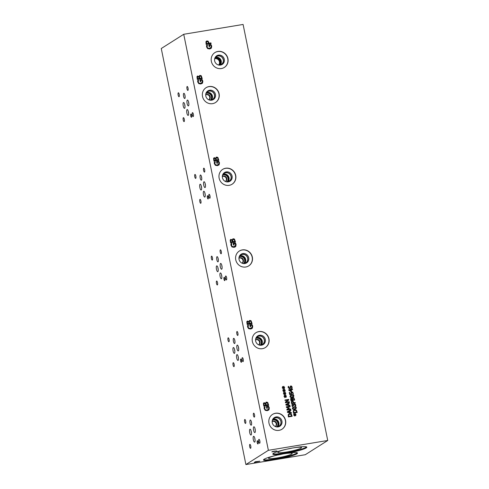 <?xml version="1.0" encoding="UTF-8"?>
<svg xmlns="http://www.w3.org/2000/svg" width="489" height="489" viewBox="0 0 489 489"><rect width="100%" height="100%" fill="white"/><g stroke="black" fill="none" stroke-linecap="round" stroke-linejoin="round"><path stroke-width="0.73" d="M183.73 34.279L161.266 48.515L245.906 464.55L268.375 450.314L183.73 34.279L243.094 24.45L327.734 440.485L268.375 450.314M199.928 79.872L202.079 79.511L202.856 81.137L202.568 83.002L200.777 83.992L198.76 83.631L197.727 81.981L197.666 81.009L197.813 80.239L198.601 80.104L198.302 81.969C198.571 83.002 199.341 83.442 200.606 83.289L202.006 82.574L202.293 81.253L201.92 80.227L200.643 80.44L200.881 81.626L200.301 81.718L199.928 79.866L202.085 79.511L202.849 81.137L202.562 83.008L201.969 83.564M200.631 80.447L200.869 81.626M201.596 82.941L200.606 83.289C199.347 83.436 198.583 82.996 198.308 81.963L198.302 81.969M198.332 80.881L198.308 81.963M198.613 80.165L198.32 80.887M197.807 80.245L198.607 80.172M197.984 76.712L197.519 77.06L197.984 76.712L197.525 77.054L197.709 78.656L199.164 78.411L198.687 76.889L197.99 76.706L197.519 77.06L197.709 78.656M197.721 78.65L199.164 78.411M200.184 76.101L199.494 76.639L200.184 76.101L199.506 76.632L199.708 78.326L201.535 78.02L200.985 76.345L200.19 76.095L199.494 76.639L199.708 78.326M199.714 78.319L201.541 78.014M198.98 76.553L200.019 75.392L199.506 75.575L201.236 75.74L202.232 78.607L197.293 79.42L196.951 76.694L197.752 76.015L198.98 76.553L197.318 76.174L197.752 76.015M200.007 75.398L201.248 75.734L202.244 78.601M216.541 161.547L218.693 161.187L219.475 162.813L219.188 164.677L217.397 165.667L215.38 165.306L214.341 163.656L214.286 162.684L214.427 161.914L215.221 161.78L214.928 163.638C215.197 164.671 215.967 165.111 217.232 164.958L218.632 164.243L218.907 162.929L218.534 161.902L217.257 162.116L217.495 163.302L216.92 163.393L216.541 161.541L218.705 161.187L219.463 162.813L219.176 164.683L218.589 165.239M218.216 164.616L218.632 164.243M215.6 158.228L216.633 157.067L217.862 157.409L218.858 160.276L213.913 161.095L213.565 158.369L214.371 157.69L215.588 158.234M216.126 157.25L217.856 157.415L218.852 160.282M214.371 157.69L213.931 157.849L215.57 158.234M235.753 243.565L236.089 244.488L235.802 246.352L235.209 246.914L234.011 247.342L231.994 246.982L230.961 245.331L230.906 244.359L231.046 243.589L231.835 243.455L231.541 245.313C231.817 246.346 232.587 246.786 233.846 246.633L235.252 245.918L235.527 244.604L235.154 243.577L233.876 243.791L234.115 244.977L233.54 245.068L233.161 243.216L235.319 242.862L236.083 244.488L235.796 246.358L235.209 246.914M234.83 246.291L235.252 245.918M232.214 239.903L233.253 238.742L234.482 239.084L235.478 241.951L230.527 242.77L230.185 240.044L230.991 239.365L232.214 239.903L230.551 239.524L230.979 239.372M233.253 238.742L232.74 238.932L234.469 239.09L235.466 241.957M252.373 325.24L252.709 326.163L252.422 328.027L251.829 328.59L250.631 329.018L248.614 328.657L247.575 327.007L247.52 326.035L247.66 325.264L248.455 325.13L248.161 326.988C248.43 328.021 249.201 328.461 250.466 328.308L251.872 327.593L252.147 326.279L251.768 325.258L250.49 325.466L250.735 326.652L250.154 326.744L249.775 324.892L251.939 324.537L252.697 326.163L252.41 328.033L251.823 328.59M251.456 327.96L250.454 328.315C249.194 328.467 248.424 328.027 248.155 326.994L248.449 325.136L247.66 325.271M248.834 321.579L249.873 320.417L251.095 320.76L252.092 323.626L247.147 324.445L246.798 321.719L247.605 321.041L248.834 321.579L247.165 321.2L247.599 321.047M249.861 320.423L249.353 320.607L251.089 320.766L252.086 323.632M283.981 390.253L284.317 389.25L284.629 389.372L284.256 390.314L285.166 390.143L285.234 390.473L284.311 390.607L285.038 391.359L284.794 391.579L284.085 390.748L283.748 391.75L283.437 391.628L283.816 390.687L282.899 390.858L282.831 390.528L283.754 390.399L283.033 389.635L283.278 389.421L283.981 390.253L283.272 389.427M285.166 396.078L285.503 395.069L285.814 395.191L285.435 396.139L286.352 395.968L286.42 396.292L285.497 396.426L286.218 397.184L285.979 397.404L285.27 396.567L284.934 397.575L284.622 397.447L285.001 396.506L284.085 396.677L284.017 396.353L284.94 396.224L284.219 395.46L284.464 395.24L285.166 396.078L284.457 395.246M286.309 406.769L290.069 406.145L290.173 406.665L286.933 407.196L289.409 408.162L287.41 409.525L290.649 408.993L290.747 409.47L286.988 410.094L286.841 409.391L288.742 408.077L286.456 407.484L286.309 406.769M291.377 412.569L291.481 413.089L287.459 412.404L287.33 411.769L290.821 409.843L290.931 410.387L289.953 410.913L290.252 412.392L291.377 412.569L291.475 413.089M288.21 414.593L289.635 413.541L291.371 414.073L292.135 416.292L288.376 416.915L288.21 414.593M288.467 403.596L288.754 405.081L289.879 405.265L289.995 405.778L285.967 405.094L285.839 404.458L289.335 402.526L289.445 403.07L288.467 403.596L288.767 405.081L289.885 405.259L289.983 405.778M284.934 400.008L288.693 399.385L288.81 399.959L285.918 402.215L289.158 401.677L289.256 402.16L285.497 402.783L285.35 402.05L288.009 399.996L285.032 400.485L284.934 400.008L288.687 399.391L288.803 399.965L285.912 402.221L289.152 401.683L289.25 402.16M284.574 393.168L284.91 392.16L285.221 392.282L284.842 393.223L285.759 393.052L285.827 393.382L284.904 393.517L285.631 394.275L285.387 394.489L284.677 393.657L284.341 394.666L284.03 394.537L284.409 393.596L283.492 393.767L283.424 393.443L284.347 393.309L283.626 392.545L283.871 392.331L284.574 393.168L283.864 392.337M283.388 387.343L283.724 386.334L284.036 386.463L283.663 387.404L284.58 387.233L284.641 387.557L283.718 387.698L284.445 388.449L284.201 388.669L283.492 387.832L283.155 388.841L282.844 388.712L283.223 387.777L282.306 387.948L282.239 387.618L283.168 387.49L282.44 386.726L282.685 386.506L283.388 387.343L282.679 386.518M275.539 413.248A8.79 8.337 -122.4 0 1 285.087 418.829A8.79 8.337 -122.4 0 1 281.988 429.226A8.79 8.337 -122.4 0 1 279.023 430.357A8.79 8.337 -122.4 0 1 269.47 424.776A8.79 8.337 -122.4 0 1 272.575 414.372A8.79 8.337 -122.4 0 1 275.539 413.248M217.905 51.437A8.79 8.337 -122.4 0 1 227.452 57.024A8.79 8.337 -122.4 0 1 224.347 67.421A8.79 8.337 -122.4 0 1 221.383 68.552A8.79 8.337 -122.4 0 1 211.835 62.965A8.79 8.337 -122.4 0 1 214.94 52.567A8.79 8.337 -122.4 0 1 217.905 51.437M258.919 331.573A8.79 8.337 -122.4 0 1 268.473 337.153A8.79 8.337 -122.4 0 1 265.368 347.551A8.79 8.337 -122.4 0 1 262.404 348.681A8.79 8.337 -122.4 0 1 252.856 343.101A8.79 8.337 -122.4 0 1 255.955 332.697A8.79 8.337 -122.4 0 1 258.919 331.573M242.306 249.897A8.79 8.337 -122.4 0 1 251.853 255.478A8.79 8.337 -122.4 0 1 248.754 265.875A8.79 8.337 -122.4 0 1 245.784 267.006A8.79 8.337 -122.4 0 1 236.236 261.426A8.79 8.337 -122.4 0 1 239.341 251.022A8.79 8.337 -122.4 0 1 242.306 249.897M225.686 168.222A8.79 8.337 -122.4 0 1 235.24 173.803A8.79 8.337 -122.4 0 1 232.134 184.2A8.79 8.337 -122.4 0 1 229.17 185.331A8.79 8.337 -122.4 0 1 219.622 179.75A8.79 8.337 -122.4 0 1 222.721 169.347A8.79 8.337 -122.4 0 1 225.686 168.222M209.072 86.547A8.79 8.337 -122.4 0 1 218.62 92.128A8.79 8.337 -122.4 0 1 215.521 102.525A8.79 8.337 -122.4 0 1 212.55 103.656A8.79 8.337 -122.4 0 1 203.002 98.075A8.79 8.337 -122.4 0 1 206.107 87.672A8.79 8.337 -122.4 0 1 209.072 86.547M265.448 403.254L266.481 402.092L267.709 402.435L268.705 405.302L263.76 406.121L263.412 403.394L264.219 402.716L265.423 403.254M265.973 402.276L267.697 402.441L268.693 405.308M264.219 402.716L263.779 402.875L265.411 403.26M266.389 406.573L268.54 406.218L269.323 407.838L269.036 409.709L267.238 410.693L265.221 410.332L264.188 408.682L264.133 407.71L264.274 406.94L265.069 406.811L264.775 408.67C265.044 409.696 265.814 410.137 267.08 409.99L268.479 409.269L268.754 407.954L268.382 406.934L267.104 407.141L267.342 408.327L266.768 408.419L266.389 406.567L268.553 406.212L269.311 407.844L269.023 409.709L268.437 410.265M268.064 409.641L268.479 409.269M210.936 44.487L211.706 46.107L211.419 47.977L210.826 48.539L209.628 48.961L207.611 48.607L206.572 46.956L206.517 45.984L206.658 45.214L207.452 45.08L207.159 46.938C207.428 47.971 208.198 48.411 209.463 48.258L210.869 47.543L211.144 46.229L210.765 45.202L209.488 45.416L209.732 46.602L209.151 46.693L208.772 44.841L210.936 44.487L211.694 46.113L211.407 47.983L210.82 48.539M210.447 47.916L210.869 47.543M205.918 41.724L206.981 40.923L208.167 41.186L209.109 43.203L210.955 42.898L211.089 43.576L206.144 44.395L205.918 41.724M206.981 40.923L206.407 41.125L208.161 41.192L209.103 43.209L210.942 42.904L211.083 43.576M290.692 385.913L291.554 386.139L292.11 387.086L292.08 388.413L291.45 388.517L291.688 387.196L290.882 386.438L290.173 388.437L289.549 388.804L288.204 387.673L288.217 386.481L288.81 386.383L288.632 387.569L289.384 388.272L290.692 385.913L291.566 386.133L292.104 387.092L292.067 388.419M290.882 386.438L290.166 388.443L289.549 388.804L290.166 388.443M288.81 386.383L288.62 387.575L289.378 388.278L289.867 387.667M290.674 388.987L291.175 389.385L292.465 389.171L292.569 389.672L291.273 389.886L291.621 391.597L291.096 391.683L288.803 390.271L288.706 389.794L290.766 389.452L290.674 388.987L291.071 388.926L291.163 389.391L292.459 389.177L292.556 389.672M292.202 398.498L292.99 397.618L293.92 397.881L294.684 400.057L290.918 400.68L290.655 398.608L291.267 398.095L292.202 398.498L291.261 398.101L290.655 398.608M292.984 397.624L293.913 397.887L294.671 400.063M292.153 400.986L291.34 401.603L292.153 400.986L293.058 401.188L293.773 402.716L295.173 402.484L295.277 403.003L291.517 403.627L291.352 401.597L292.153 400.986L293.052 401.194L293.767 402.722L295.167 402.49L295.27 403.003M294.763 414.501L295.099 413.492L295.411 413.615L295.038 414.562L295.949 414.391L296.016 414.715L295.093 414.849L295.821 415.607L295.576 415.827L294.867 414.99L294.531 415.998L294.219 415.87L294.598 414.929L293.681 415.1L293.614 414.776L294.537 414.648L293.816 413.883L294.06 413.663L294.763 414.501L294.054 413.67M293.278 410.742L294.702 409.696L296.438 410.228L297.202 412.441L293.443 413.064L293.278 410.742M292.41 408.394L292.893 407.233L294.115 406.83C295.442 406.603 296.175 406.909 296.328 407.747L295.845 408.908L294.623 409.311C293.296 409.544 292.556 409.238 292.41 408.394M292.654 404.782L292.275 405.54L292.807 406.457L292.269 406.542L291.878 404.721L292.508 404.256L293.492 404.837L294.305 403.883L295.222 404.085L295.766 404.984L295.747 406.078L295.215 406.17L295.008 404.531L293.877 404.739L293.907 405.564L293.492 405.638L292.666 404.776L292.269 405.546L292.795 406.457M291.878 404.721L292.508 404.256L293.522 404.837M293.669 404.269L294.305 403.883L295.215 404.091L295.741 406.084M294.378 404.415L293.871 404.745L293.901 405.57M289.989 396.487L290.472 395.326L291.695 394.923C293.015 394.696 293.755 395.002 293.901 395.839L293.424 397.001L292.202 397.404C290.869 397.63 290.136 397.325 289.989 396.487M290.973 392.508L291.799 391.958L292.77 392.154L293.327 394.097L292.795 394.183L292.899 393.107L291.902 392.49L291.407 392.801L291.609 394.213L289.671 394.537L289.237 392.41L289.677 392.337L290.008 393.963L291.01 393.798L290.973 392.508L291.799 391.958L292.764 392.16L293.321 394.103M291.896 392.496L291.395 392.808L291.896 392.496L291.395 392.808L291.597 394.22M217.257 162.116L217.489 163.302M215.233 161.841L214.922 163.644C215.191 164.677 215.961 165.117 217.22 164.964L218.626 164.249M214.427 161.92L215.215 161.786M214.598 158.387L214.133 158.736L214.598 158.387L214.145 158.729L214.329 160.331L215.783 160.086L215.301 158.564L214.61 158.381L214.133 158.736L214.329 160.331L215.771 160.092M216.798 157.776L216.114 158.314L216.798 157.776L216.12 158.308L216.321 160.001L218.161 159.689L217.605 158.02L216.81 157.77L216.114 158.314L216.321 160.001L218.149 159.695M216.12 157.256L216.627 157.073M235.319 242.862L235.747 243.571M233.161 243.222L235.313 242.868M233.876 243.791L234.103 244.977M231.566 244.231L231.535 245.319C231.804 246.352 232.575 246.792 233.84 246.639L235.246 245.924M231.835 243.455L231.554 244.237M231.04 243.595L231.829 243.461M231.224 240.056L230.759 240.405L230.942 242.006L232.397 241.762L231.92 240.24L231.224 240.056L230.753 240.411L230.942 242.006M230.955 242L232.397 241.762M231.218 240.062L230.753 240.411L231.218 240.062M233.424 239.445L232.74 239.983L232.941 241.676L234.775 241.364L234.219 239.696L233.424 239.445L232.733 239.989L232.941 241.676M232.947 241.67L234.775 241.364M233.418 239.451L232.733 239.989L233.418 239.451M249.781 324.898L251.927 324.543L252.361 325.246M250.49 325.466L250.723 326.652M247.831 321.738L247.367 322.086L247.831 321.738L247.379 322.08L247.562 323.681L249.017 323.437L248.534 321.915L247.844 321.731L247.367 322.086L247.562 323.681L249.011 323.443M250.032 321.126L249.347 321.664L250.032 321.126L249.353 321.664L249.555 323.351L251.395 323.046L250.839 321.371L250.044 321.12L249.347 321.664L249.555 323.351M249.567 323.345L251.395 323.046M327.734 440.485L305.27 454.721L245.906 464.55M290.961 392.514L291.792 391.964M291.01 393.798L290.008 393.963M289.237 392.41L289.671 392.337L290.001 393.969M291.799 395.448L290.674 395.784L290.405 396.414L290.918 396.927L293.217 396.542L293.486 395.907L292.972 395.399L291.799 395.448M290.674 395.784L290.399 396.42L290.912 396.934L293.192 396.561M290.466 395.326L291.682 394.929C293.009 394.702 293.748 395.002 293.895 395.839L293.418 397.001M294.366 404.421L293.871 404.745L294.366 404.421M293.657 404.275L294.299 403.89M291.872 404.727L292.495 404.262M294.225 407.361L293.1 407.692L292.832 408.327L293.345 408.841L295.643 408.449L295.906 407.814L295.399 407.306L294.225 407.361M293.1 407.692L292.819 408.333L293.333 408.841L295.613 408.468M292.893 407.239L294.109 406.836C295.429 406.61 296.169 406.915 296.316 407.753L295.845 408.908M293.706 411.023L293.761 412.484L296.664 412.001L293.761 412.484L293.693 411.029L294.152 410.467L293.693 411.029M296.664 412.001L296.114 410.577L294.146 410.467M293.907 409.984L294.69 409.703L296.426 410.234L297.19 412.447M294.537 414.648L293.614 414.782M294.867 414.99L294.525 415.998M295.093 414.849L295.576 415.821M295.038 414.562L296.01 414.715M295.411 413.615L295.026 414.568M295.099 413.498L295.405 413.621M292.269 401.524L291.756 401.903L292.269 401.524L291.762 401.897L291.841 403.046L293.339 402.795L292.88 401.646L292.281 401.518L291.762 401.897L291.841 403.046M291.847 403.04L293.345 402.789M291.438 398.627L291.089 398.89L291.438 398.627L291.236 400.1L292.343 399.916L291.976 398.755L291.45 398.621L291.089 398.89L291.236 400.1L292.336 399.916M292.599 398.566L292.752 399.849L294.152 399.617L292.752 399.849L292.593 398.572L293.119 398.156L292.593 398.572M294.152 399.617L293.724 398.339L293.119 398.156M290.649 398.614L291.261 398.101M289.402 390.191L291.126 391.261L290.869 389.947L289.39 390.198L291.126 391.261M290.766 389.452L288.706 389.794M291.273 389.886L291.615 391.597M289.378 388.278L289.861 387.673L289.378 388.278M288.21 386.487L288.803 386.389M290.876 386.444L290.393 387.019L290.876 386.444M283.754 390.399L282.831 390.534M284.085 390.748L283.742 391.75M284.311 390.607L284.794 391.579M285.166 390.143L285.228 390.473M284.256 390.314L285.16 390.149M284.317 389.256L284.622 389.378L284.243 390.32M284.94 396.224L284.017 396.359M285.27 396.567L284.928 397.575M285.497 396.426L285.979 397.398M285.814 395.191L285.429 396.145L286.413 396.292M285.497 395.075L285.802 395.198M286.309 406.775L290.063 406.151L290.166 406.665M286.933 407.196L289.402 408.168L287.404 409.531L290.637 409L290.735 409.476M287.905 412.019L289.8 412.319L289.555 411.121L287.899 412.019L289.788 412.325M290.252 412.392L291.365 412.575M289.953 410.913L290.246 412.398M290.821 409.843L290.924 410.387M287.33 411.769L290.814 409.843M288.638 414.874L288.693 416.335L291.597 415.846L288.693 416.335L288.632 414.88L289.091 414.311L288.632 414.88M291.597 415.846L291.047 414.421L289.078 414.317M288.84 413.828L289.622 413.547L291.365 414.079L292.122 416.292M286.42 404.703L288.302 405.014L288.064 403.81L286.407 404.709L288.302 405.014M285.839 404.458L289.323 402.533L289.433 403.077M284.347 393.309L283.424 393.443M284.677 393.657L284.335 394.66M284.904 393.517L285.619 394.281M285.221 392.282L284.836 393.229L285.753 393.058L285.82 393.382M284.904 392.166L285.209 392.288M283.168 387.49L282.239 387.624M283.492 387.832L283.149 388.841M283.718 387.698L284.201 388.669M284.036 386.463L283.651 387.41L284.567 387.239L284.635 387.563M283.724 386.347L284.03 386.469M273.168 451.396L274.677 451.133L273.162 451.365M272.575 451.683L274.671 451.274M272.844 451.39L276.951 450.956L271.817 451.897L272.844 451.39M276.762 451.078L271.89 451.848M275.105 451.261L275.166 450.95M264.127 459.232A17.366 2.054 -11.5 0 1 282.648 454.012A17.366 2.054 -11.5 0 1 297.52 453.058A17.366 2.054 -11.5 0 1 296.878 453.81A17.366 2.054 -11.5 0 1 278.357 459.024A17.366 2.054 -11.5 0 1 263.485 459.984A17.366 2.054 -11.5 0 1 264.127 459.232M273.43 453.34A17.366 2.054 -11.5 0 1 291.945 448.12A17.366 2.054 -11.5 0 1 306.817 447.166A17.366 2.054 -11.5 0 1 306.175 447.918A17.366 2.054 -11.5 0 1 287.66 453.132A17.366 2.054 -11.5 0 1 272.789 454.092A17.366 2.054 -11.5 0 1 273.43 453.34M259.891 461.188L254.286 462.423L255.417 461.708L259.891 461.188M259.812 461.2L254.359 462.38M255.533 461.909L255.924 461.622M207.14 41.626L206.462 42.121L206.566 43.631L208.546 43.295L207.935 41.797L207.14 41.626L206.462 42.121L206.566 43.631M206.578 43.625L208.546 43.295M207.134 41.632L206.456 42.127L207.134 41.632M208.779 44.847L210.924 44.487M209.488 45.416L209.72 46.602M207.177 45.856L207.153 46.944C207.422 47.977 208.192 48.417 209.451 48.264L210.857 47.549M206.658 45.22L207.446 45.086L207.171 45.862M267.104 407.141L267.336 408.327M264.274 406.946L265.056 406.817L264.763 408.67C265.038 409.703 265.802 410.143 267.067 409.99L268.473 409.275M264.451 403.407L263.993 403.755L264.176 405.357L265.631 405.112L265.148 403.59L264.451 403.407L263.981 403.761L264.176 405.357L265.619 405.118M264.445 403.413L263.981 403.761L264.445 403.413M265.967 403.339L266.169 405.026L268.009 404.721L266.169 405.026L265.961 403.346L266.652 402.795L265.961 403.346M268.009 404.721L267.452 403.046L266.652 402.795M265.967 402.282L266.474 402.099M187.91 90.386A1.993 0.587 80.6 0 1 187.843 90.416A1.993 0.587 80.6 0 1 186.963 88.668A1.993 0.587 80.6 0 1 187.122 86.51A1.993 0.587 80.6 0 1 187.189 86.48A1.993 0.587 80.6 0 1 188.076 88.234A1.993 0.587 80.6 0 1 187.91 90.386M184.151 121.584A1.993 0.587 80.6 0 1 184.084 121.614A1.993 0.587 80.6 0 1 183.198 119.86A1.993 0.587 80.6 0 1 183.363 117.708A1.993 0.587 80.6 0 1 183.43 117.678A1.993 0.587 80.6 0 1 184.316 119.426A1.993 0.587 80.6 0 1 184.151 121.584M204.53 172.061A1.993 0.587 80.6 0 1 204.463 172.091A1.993 0.587 80.6 0 1 203.577 170.343A1.993 0.587 80.6 0 1 203.742 168.185A1.993 0.587 80.6 0 1 203.809 168.155A1.993 0.587 80.6 0 1 204.689 169.909A1.993 0.587 80.6 0 1 204.53 172.061M200.771 203.259A1.993 0.587 80.6 0 1 200.698 203.29A1.993 0.587 80.6 0 1 199.818 201.535A1.993 0.587 80.6 0 1 199.977 199.384A1.993 0.587 80.6 0 1 200.05 199.353A1.993 0.587 80.6 0 1 200.93 201.101A1.993 0.587 80.6 0 1 200.771 203.259M221.144 253.736A1.993 0.587 80.6 0 1 221.077 253.767A1.993 0.587 80.6 0 1 220.197 252.018A1.993 0.587 80.6 0 1 220.356 249.861A1.993 0.587 80.6 0 1 220.423 249.83A1.993 0.587 80.6 0 1 221.309 251.584A1.993 0.587 80.6 0 1 221.144 253.736M217.385 284.934A1.993 0.587 80.6 0 1 217.318 284.965A1.993 0.587 80.6 0 1 216.431 283.21A1.993 0.587 80.6 0 1 216.596 281.059A1.993 0.587 80.6 0 1 216.664 281.028A1.993 0.587 80.6 0 1 217.55 282.776A1.993 0.587 80.6 0 1 217.385 284.934M237.764 335.417A1.993 0.587 80.6 0 1 237.697 335.442A1.993 0.587 80.6 0 1 236.81 333.694A1.993 0.587 80.6 0 1 236.976 331.536A1.993 0.587 80.6 0 1 237.043 331.505A1.993 0.587 80.6 0 1 237.923 333.26A1.993 0.587 80.6 0 1 237.764 335.417M234.005 366.609A1.993 0.587 80.6 0 1 233.931 366.64A1.993 0.587 80.6 0 1 233.051 364.886A1.993 0.587 80.6 0 1 233.216 362.734A1.993 0.587 80.6 0 1 233.284 362.704A1.993 0.587 80.6 0 1 234.164 364.452A1.993 0.587 80.6 0 1 234.005 366.609M228.938 341.719A1.993 0.587 80.6 0 1 228.87 341.75A1.993 0.587 80.6 0 1 227.984 339.996A1.993 0.587 80.6 0 1 228.149 337.844A1.993 0.587 80.6 0 1 228.216 337.813A1.993 0.587 80.6 0 1 229.103 339.562A1.993 0.587 80.6 0 1 228.938 341.719M243.082 361.573A1.993 0.587 80.6 0 1 243.015 361.597A1.993 0.587 80.6 0 1 242.134 359.849A1.993 0.587 80.6 0 1 242.293 357.691A1.993 0.587 80.6 0 1 242.367 357.667A1.993 0.587 80.6 0 1 243.247 359.415A1.993 0.587 80.6 0 1 243.082 361.573M212.324 260.044A1.993 0.587 80.6 0 1 212.25 260.075A1.993 0.587 80.6 0 1 211.37 258.32A1.993 0.587 80.6 0 1 211.535 256.163A1.993 0.587 80.6 0 1 211.603 256.138A1.993 0.587 80.6 0 1 212.483 257.886A1.993 0.587 80.6 0 1 212.324 260.044M226.468 279.897A1.993 0.587 80.6 0 1 226.401 279.922A1.993 0.587 80.6 0 1 225.515 278.174A1.993 0.587 80.6 0 1 225.68 276.016A1.993 0.587 80.6 0 1 225.747 275.992A1.993 0.587 80.6 0 1 226.633 277.74A1.993 0.587 80.6 0 1 226.468 279.897M195.704 178.369A1.993 0.587 80.6 0 1 195.637 178.399A1.993 0.587 80.6 0 1 194.75 176.645A1.993 0.587 80.6 0 1 194.915 174.487A1.993 0.587 80.6 0 1 194.983 174.463A1.993 0.587 80.6 0 1 195.869 176.211A1.993 0.587 80.6 0 1 195.704 178.369M209.848 198.222A1.993 0.587 80.6 0 1 209.781 198.247A1.993 0.587 80.6 0 1 208.901 196.499A1.993 0.587 80.6 0 1 209.06 194.341A1.993 0.587 80.6 0 1 209.133 194.316A1.993 0.587 80.6 0 1 210.013 196.065A1.993 0.587 80.6 0 1 209.848 198.222M179.09 96.694A1.993 0.587 80.6 0 1 179.017 96.724A1.993 0.587 80.6 0 1 178.137 94.97A1.993 0.587 80.6 0 1 178.296 92.812A1.993 0.587 80.6 0 1 178.369 92.788A1.993 0.587 80.6 0 1 179.249 94.536A1.993 0.587 80.6 0 1 179.09 96.694M193.234 116.547A1.993 0.587 80.6 0 1 193.167 116.571A1.993 0.587 80.6 0 1 192.281 114.823A1.993 0.587 80.6 0 1 192.446 112.666A1.993 0.587 80.6 0 1 192.513 112.641A1.993 0.587 80.6 0 1 193.393 114.389A1.993 0.587 80.6 0 1 193.234 116.547M201.462 176.56A2.622 0.77 -99.4 0 0 201.755 178.351M201.413 180.123A2.622 0.77 80.6 0 1 201.321 180.16A2.622 0.77 80.6 0 1 200.16 177.855A2.622 0.77 80.6 0 1 200.374 175.019A2.622 0.77 80.6 0 1 200.466 174.983A2.622 0.77 80.6 0 1 201.627 177.287A2.622 0.77 80.6 0 1 201.413 180.123M234.696 339.91A2.622 0.77 -99.4 0 0 234.989 341.701M234.647 343.474A2.622 0.77 80.6 0 1 234.555 343.51A2.622 0.77 80.6 0 1 233.394 341.206A2.622 0.77 80.6 0 1 233.608 338.37A2.622 0.77 80.6 0 1 233.699 338.333A2.622 0.77 80.6 0 1 234.861 340.637A2.622 0.77 80.6 0 1 234.647 343.474M251.309 421.585A2.622 0.77 -99.4 0 0 251.609 423.376M251.267 425.149A2.622 0.77 80.6 0 1 251.175 425.185A2.622 0.77 80.6 0 1 250.013 422.881A2.622 0.77 80.6 0 1 250.227 420.045A2.622 0.77 80.6 0 1 250.319 420.008A2.622 0.77 80.6 0 1 251.48 422.313A2.622 0.77 80.6 0 1 251.267 425.149M218.076 258.235A2.622 0.77 -99.4 0 0 218.375 260.026M218.033 261.798A2.622 0.77 80.6 0 1 217.941 261.835A2.622 0.77 80.6 0 1 216.78 259.531A2.622 0.77 80.6 0 1 216.994 256.694A2.622 0.77 80.6 0 1 217.085 256.658A2.622 0.77 80.6 0 1 218.247 258.962A2.622 0.77 80.6 0 1 218.033 261.798M184.842 94.884A2.622 0.77 -99.4 0 0 185.142 96.669M184.799 98.448A2.622 0.77 80.6 0 1 184.708 98.485A2.622 0.77 80.6 0 1 183.546 96.18A2.622 0.77 80.6 0 1 183.76 93.344A2.622 0.77 80.6 0 1 183.846 93.307A2.622 0.77 80.6 0 1 185.007 95.612A2.622 0.77 80.6 0 1 184.799 98.448M184.671 104.291A2.946 0.868 -99.4 0 0 185.007 106.302M184.622 108.301A2.946 0.868 80.6 0 1 184.518 108.338A2.946 0.868 80.6 0 1 183.21 105.752A2.946 0.868 80.6 0 1 183.454 102.562A2.946 0.868 80.6 0 1 183.552 102.525A2.946 0.868 80.6 0 1 184.86 105.111A2.946 0.868 80.6 0 1 184.622 108.301M205.154 183.522A2.946 0.868 -99.4 0 0 205.484 185.533M205.099 187.525A2.946 0.868 80.6 0 1 205.001 187.568A2.946 0.868 80.6 0 1 203.693 184.976A2.946 0.868 80.6 0 1 203.931 181.786A2.946 0.868 80.6 0 1 204.035 181.749A2.946 0.868 80.6 0 1 205.343 184.335A2.946 0.868 80.6 0 1 205.099 187.525M204.909 193.033A2.946 0.868 -99.4 0 0 205.239 195.044M204.854 197.043A2.946 0.868 80.6 0 1 204.75 197.079A2.946 0.868 80.6 0 1 203.448 194.494A2.946 0.868 80.6 0 1 203.687 191.303A2.946 0.868 80.6 0 1 203.791 191.26A2.946 0.868 80.6 0 1 205.093 193.852A2.946 0.868 80.6 0 1 204.854 197.043M217.905 267.642A2.946 0.868 -99.4 0 0 218.241 269.653M217.856 271.652A2.946 0.868 80.6 0 1 217.752 271.688A2.946 0.868 80.6 0 1 216.444 269.103A2.946 0.868 80.6 0 1 216.688 265.912A2.946 0.868 80.6 0 1 216.786 265.875A2.946 0.868 80.6 0 1 218.094 268.461A2.946 0.868 80.6 0 1 217.856 271.652M238.387 346.872A2.946 0.868 -99.4 0 0 238.718 348.883M238.332 350.876A2.946 0.868 80.6 0 1 238.235 350.919A2.946 0.868 80.6 0 1 236.927 348.327A2.946 0.868 80.6 0 1 237.165 345.136A2.946 0.868 80.6 0 1 237.269 345.1A2.946 0.868 80.6 0 1 238.577 347.685A2.946 0.868 80.6 0 1 238.332 350.876M238.143 356.383A2.946 0.868 -99.4 0 0 238.473 358.394M238.088 360.393A2.946 0.868 80.6 0 1 237.984 360.43A2.946 0.868 80.6 0 1 236.682 357.844A2.946 0.868 80.6 0 1 236.921 354.653A2.946 0.868 80.6 0 1 237.024 354.617A2.946 0.868 80.6 0 1 238.326 357.202A2.946 0.868 80.6 0 1 238.088 360.393M251.138 430.992A2.946 0.868 -99.4 0 0 251.474 433.003M251.089 435.002A2.946 0.868 80.6 0 1 250.985 435.039A2.946 0.868 80.6 0 1 249.677 432.453A2.946 0.868 80.6 0 1 249.922 429.263A2.946 0.868 80.6 0 1 250.02 429.226A2.946 0.868 80.6 0 1 251.328 431.811A2.946 0.868 80.6 0 1 251.089 435.002M254.757 438.058A2.946 0.868 -99.4 0 0 255.093 440.069M254.708 442.068A2.946 0.868 80.6 0 1 254.604 442.105A2.946 0.868 80.6 0 1 253.296 439.519A2.946 0.868 80.6 0 1 253.54 436.329A2.946 0.868 80.6 0 1 253.638 436.292A2.946 0.868 80.6 0 1 254.946 438.877A2.946 0.868 80.6 0 1 254.708 442.068M255.001 428.547A2.946 0.868 -99.4 0 0 255.337 430.558M254.952 432.551A2.946 0.868 80.6 0 1 254.848 432.594A2.946 0.868 80.6 0 1 253.546 430.002A2.946 0.868 80.6 0 1 253.785 426.818A2.946 0.868 80.6 0 1 253.889 426.775A2.946 0.868 80.6 0 1 255.191 429.36A2.946 0.868 80.6 0 1 254.952 432.551M234.524 349.317A2.946 0.868 -99.4 0 0 234.854 351.328M234.469 353.327A2.946 0.868 80.6 0 1 234.365 353.364A2.946 0.868 80.6 0 1 233.064 350.778A2.946 0.868 80.6 0 1 233.302 347.587A2.946 0.868 80.6 0 1 233.406 347.551A2.946 0.868 80.6 0 1 234.708 350.136A2.946 0.868 80.6 0 1 234.469 353.327M221.523 274.708A2.946 0.868 -99.4 0 0 221.859 276.719M221.474 278.718A2.946 0.868 80.6 0 1 221.37 278.754A2.946 0.868 80.6 0 1 220.062 276.169A2.946 0.868 80.6 0 1 220.307 272.978A2.946 0.868 80.6 0 1 220.405 272.941A2.946 0.868 80.6 0 1 221.713 275.527A2.946 0.868 80.6 0 1 221.474 278.718M221.768 265.197A2.946 0.868 -99.4 0 0 222.104 267.208M221.719 269.201A2.946 0.868 80.6 0 1 221.615 269.243A2.946 0.868 80.6 0 1 220.313 266.652A2.946 0.868 80.6 0 1 220.551 263.461A2.946 0.868 80.6 0 1 220.655 263.424A2.946 0.868 80.6 0 1 221.957 266.01A2.946 0.868 80.6 0 1 221.719 269.201M201.291 185.967A2.946 0.868 -99.4 0 0 201.621 187.978M201.236 189.976A2.946 0.868 80.6 0 1 201.132 190.013A2.946 0.868 80.6 0 1 199.83 187.428A2.946 0.868 80.6 0 1 200.068 184.237A2.946 0.868 80.6 0 1 200.172 184.2A2.946 0.868 80.6 0 1 201.474 186.786A2.946 0.868 80.6 0 1 201.236 189.976M188.289 111.358A2.946 0.868 -99.4 0 0 188.626 113.369M188.241 115.367A2.946 0.868 80.6 0 1 188.137 115.404A2.946 0.868 80.6 0 1 186.829 112.818A2.946 0.868 80.6 0 1 187.073 109.628A2.946 0.868 80.6 0 1 187.171 109.585A2.946 0.868 80.6 0 1 188.479 112.177A2.946 0.868 80.6 0 1 188.241 115.367M188.534 101.846A2.946 0.868 -99.4 0 0 188.87 103.857M188.485 105.85A2.946 0.868 80.6 0 1 188.381 105.893A2.946 0.868 80.6 0 1 187.073 103.301A2.946 0.868 80.6 0 1 187.318 100.111A2.946 0.868 80.6 0 1 187.415 100.074A2.946 0.868 80.6 0 1 188.723 102.659A2.946 0.868 80.6 0 1 188.485 105.85M208.125 198.925A1.638 0.483 80.6 0 1 208.069 198.944A1.638 0.483 80.6 0 1 207.342 197.507A1.638 0.483 80.6 0 1 207.477 195.741A1.638 0.483 80.6 0 1 207.532 195.716A1.638 0.483 80.6 0 1 208.259 197.153A1.638 0.483 80.6 0 1 208.125 198.925M241.358 362.276A1.638 0.483 80.6 0 1 241.303 362.294A1.638 0.483 80.6 0 1 240.576 360.858A1.638 0.483 80.6 0 1 240.71 359.091A1.638 0.483 80.6 0 1 240.765 359.067A1.638 0.483 80.6 0 1 241.493 360.503A1.638 0.483 80.6 0 1 241.358 362.276M257.972 443.951A1.638 0.483 80.6 0 1 257.917 443.969A1.638 0.483 80.6 0 1 257.196 442.533A1.638 0.483 80.6 0 1 257.324 440.766A1.638 0.483 80.6 0 1 257.385 440.742A1.638 0.483 80.6 0 1 258.106 442.178A1.638 0.483 80.6 0 1 257.972 443.951M224.738 280.6A1.638 0.483 80.6 0 1 224.683 280.619A1.638 0.483 80.6 0 1 223.956 279.182A1.638 0.483 80.6 0 1 224.09 277.416A1.638 0.483 80.6 0 1 224.151 277.391A1.638 0.483 80.6 0 1 224.873 278.828A1.638 0.483 80.6 0 1 224.738 280.6M191.505 117.25A1.638 0.483 80.6 0 1 191.45 117.268A1.638 0.483 80.6 0 1 190.722 115.832A1.638 0.483 80.6 0 1 190.857 114.065A1.638 0.483 80.6 0 1 190.912 114.041A1.638 0.483 80.6 0 1 191.639 115.477A1.638 0.483 80.6 0 1 191.505 117.25M254.378 417.093A1.993 0.587 80.6 0 1 254.311 417.117A1.993 0.587 80.6 0 1 253.43 415.369A1.993 0.587 80.6 0 1 253.589 413.211A1.993 0.587 80.6 0 1 253.663 413.181A1.993 0.587 80.6 0 1 254.543 414.935A1.993 0.587 80.6 0 1 254.378 417.093M250.619 448.285A1.993 0.587 80.6 0 1 250.551 448.315A1.993 0.587 80.6 0 1 249.665 446.567A1.993 0.587 80.6 0 1 249.83 444.409A1.993 0.587 80.6 0 1 249.897 444.379A1.993 0.587 80.6 0 1 250.784 446.127A1.993 0.587 80.6 0 1 250.619 448.285M245.557 423.395A1.993 0.587 80.6 0 1 245.484 423.425A1.993 0.587 80.6 0 1 244.604 421.671A1.993 0.587 80.6 0 1 244.769 419.519A1.993 0.587 80.6 0 1 244.836 419.489A1.993 0.587 80.6 0 1 245.716 421.237A1.993 0.587 80.6 0 1 245.557 423.395M259.702 443.248A1.993 0.587 80.6 0 1 259.635 443.272A1.993 0.587 80.6 0 1 258.748 441.524A1.993 0.587 80.6 0 1 258.913 439.366A1.993 0.587 80.6 0 1 258.981 439.342A1.993 0.587 80.6 0 1 259.867 441.09A1.993 0.587 80.6 0 1 259.702 443.248M206.022 87.727A8.79 8.337 -122.4 0 1 208.895 86.657A8.79 8.337 -122.4 0 1 218.424 92.189A8.79 8.337 -122.4 0 1 215.429 102.58M209.622 90.227A5.122 4.853 -122.4 0 1 215.466 94.414A5.122 4.853 -122.4 0 1 210.142 100.202A5.122 4.853 -122.4 0 1 209.622 90.227M205.845 93.772A4.701 4.456 -122.4 0 1 214.543 94.811A4.701 4.456 -122.4 0 1 209.891 100.153M209.121 99.933A4.597 4.358 57.6 0 0 213.76 93.228A4.597 4.358 57.6 0 0 205.722 94.566M222.636 169.402A8.79 8.337 -122.4 0 1 225.515 168.332A8.79 8.337 -122.4 0 1 235.044 173.864A8.79 8.337 -122.4 0 1 232.049 184.255M226.242 171.902A5.122 4.853 -122.4 0 1 232.086 176.089A5.122 4.853 -122.4 0 1 226.762 181.877A5.122 4.853 -122.4 0 1 226.242 171.902M222.464 175.447A4.701 4.456 -122.4 0 1 231.156 176.486A4.701 4.456 -122.4 0 1 226.511 181.835M225.741 181.608A4.597 4.358 57.6 0 0 230.38 174.903A4.597 4.358 57.6 0 0 222.336 176.242M239.255 251.077A8.79 8.337 -122.4 0 1 242.128 250.007A8.79 8.337 -122.4 0 1 251.664 255.539A8.79 8.337 -122.4 0 1 248.663 265.93M242.856 253.577A5.122 4.853 -122.4 0 1 248.699 257.764A5.122 4.853 -122.4 0 1 243.375 263.553A5.122 4.853 -122.4 0 1 242.856 253.577M239.084 257.122A4.701 4.456 -122.4 0 1 247.776 258.161A4.701 4.456 -122.4 0 1 243.131 263.51M242.355 263.284A4.597 4.358 57.6 0 0 247 256.578A4.597 4.358 57.6 0 0 238.956 257.917M255.869 332.752A8.79 8.337 -122.4 0 1 258.748 331.683A8.79 8.337 -122.4 0 1 268.278 337.214A8.79 8.337 -122.4 0 1 265.282 347.606M259.476 335.252A5.122 4.853 -122.4 0 1 265.319 339.439A5.122 4.853 -122.4 0 1 259.995 345.228A5.122 4.853 -122.4 0 1 259.476 335.252M255.698 338.798A4.701 4.456 -122.4 0 1 264.39 339.837A4.701 4.456 -122.4 0 1 259.745 345.185M258.974 344.959A4.597 4.358 57.6 0 0 263.614 338.254A4.597 4.358 57.6 0 0 255.57 339.592M306.542 446.891A17.366 2.054 -11.5 0 1 306.047 447.282A17.366 2.054 -11.5 0 1 288.871 452.246A17.366 2.054 -11.5 0 1 272.935 453.731M292.795 447.967A12.054 1.424 -11.5 0 1 301.475 447.545A12.054 1.424 -11.5 0 1 301.041 448.113A12.054 1.424 -11.5 0 1 288.003 451.769A12.054 1.424 -11.5 0 1 277.856 452.349A12.054 1.424 -11.5 0 1 278.308 451.879A12.054 1.424 -11.5 0 1 286.016 449.348M292 448.113A11.333 1.339 -11.5 0 1 286.805 449.171M291.89 448.132A11.333 1.339 -11.5 0 1 286.909 449.146M297.239 452.783A17.366 2.054 -11.5 0 1 296.75 453.175A17.366 2.054 -11.5 0 1 279.567 458.138A17.366 2.054 -11.5 0 1 263.632 459.623M283.492 453.859A12.054 1.424 -11.5 0 1 292.171 453.444A12.054 1.424 -11.5 0 1 291.744 454.006A12.054 1.424 -11.5 0 1 278.699 457.661A12.054 1.424 -11.5 0 1 268.559 458.248A12.054 1.424 -11.5 0 1 269.005 457.771A12.054 1.424 -11.5 0 1 276.713 455.241M282.697 454.006A11.333 1.339 -11.5 0 1 277.501 455.063M282.587 454.024A11.333 1.339 -11.5 0 1 277.611 455.039M218.754 64.97A3.936 3.735 57.6 0 0 214.763 58.674M214.854 58.448A3.936 3.735 -122.4 0 1 218.999 64.982M214.848 52.623A8.79 8.337 -122.4 0 1 217.727 51.547A8.79 8.337 -122.4 0 1 227.257 57.079A8.79 8.337 -122.4 0 1 224.262 67.476M218.455 55.123A5.122 4.853 -122.4 0 1 224.298 59.303A5.122 4.853 -122.4 0 1 218.974 65.092A5.122 4.853 -122.4 0 1 218.455 55.123M214.677 58.662A4.701 4.456 -122.4 0 1 223.375 59.707A4.701 4.456 -122.4 0 1 218.724 65.049M217.953 64.823A4.597 4.358 57.6 0 0 222.593 58.124A4.597 4.358 57.6 0 0 214.555 59.456M225.447 181.486A2.946 2.793 57.6 0 0 222.324 176.553M222.324 176.523A2.946 2.793 -122.4 0 1 226.389 177.434A2.946 2.793 -122.4 0 1 225.472 181.498M258.681 344.837A2.946 2.793 57.6 0 0 255.558 339.904M255.558 339.873A2.946 2.793 -122.4 0 1 259.622 340.784A2.946 2.793 -122.4 0 1 258.705 344.849M275.301 426.512A2.946 2.793 57.6 0 0 272.171 421.579M272.171 421.549A2.946 2.793 -122.4 0 1 276.236 422.459A2.946 2.793 -122.4 0 1 275.325 426.524M242.067 263.161A2.946 2.793 57.6 0 0 238.938 258.229M238.938 258.198A2.946 2.793 -122.4 0 1 243.002 259.109A2.946 2.793 -122.4 0 1 242.092 263.174M208.834 99.811A2.946 2.793 57.6 0 0 205.704 94.878M205.704 94.848A2.946 2.793 -122.4 0 1 209.769 95.758A2.946 2.793 -122.4 0 1 208.858 99.823M227 181.767A4.083 3.869 57.6 0 0 222.733 175.031M228.07 181.608A4.597 4.358 57.6 0 0 223.339 174.133M227.159 181.761A4.083 3.869 57.6 0 0 222.807 174.891M260.234 345.118A4.083 3.869 57.6 0 0 255.967 338.382M261.309 344.959A4.597 4.358 57.6 0 0 256.572 337.483M260.392 345.112A4.083 3.869 57.6 0 0 256.04 338.241M276.847 426.793A4.083 3.869 57.6 0 0 272.581 420.057M277.923 426.634A4.597 4.358 57.6 0 0 273.186 419.159M277.012 426.787A4.083 3.869 57.6 0 0 272.66 419.917M272.19 421.267A4.597 4.358 -122.4 0 1 280.234 419.929A4.597 4.358 -122.4 0 1 275.588 426.634M219.213 64.982A4.083 3.869 57.6 0 0 214.946 58.252M220.288 64.823A4.597 4.358 57.6 0 0 215.551 57.347M219.378 64.976A4.083 3.869 57.6 0 0 215.019 58.105M243.614 263.443A4.083 3.869 57.6 0 0 239.347 256.707M244.689 263.284A4.597 4.358 57.6 0 0 239.952 255.808M243.779 263.437A4.083 3.869 57.6 0 0 239.427 256.566M210.38 100.092A4.083 3.869 57.6 0 0 206.113 93.356M211.456 99.933A4.597 4.358 57.6 0 0 206.719 92.458M210.545 100.086A4.083 3.869 57.6 0 0 206.193 93.216M272.489 414.427A8.79 8.337 -122.4 0 1 275.368 413.358A8.79 8.337 -122.4 0 1 284.898 418.89A8.79 8.337 -122.4 0 1 281.896 429.281M276.089 416.928A5.122 4.853 -122.4 0 1 281.933 421.115A5.122 4.853 -122.4 0 1 276.609 426.903A5.122 4.853 -122.4 0 1 276.089 416.928M272.318 420.473A4.701 4.456 -122.4 0 1 281.01 421.512A4.701 4.456 -122.4 0 1 276.364 426.86"/></g></svg>
